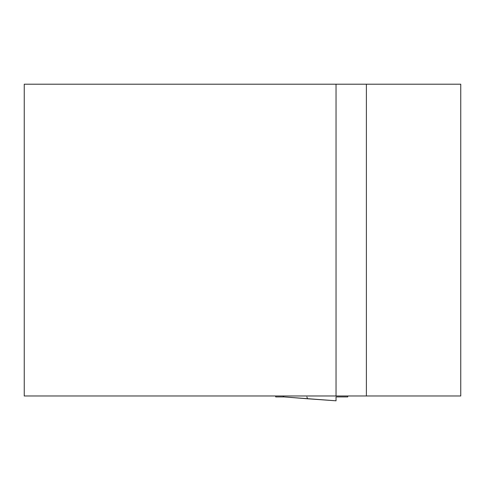 <?xml version="1.0" encoding="UTF-8"?>
<svg xmlns="http://www.w3.org/2000/svg" width="485" height="485" viewBox="0 0 485 485"><rect width="100%" height="100%" fill="white"/><g stroke="black" fill="none" stroke-linecap="round" stroke-linejoin="round"><path stroke-width="0.73" d="M347.818 395.984L347.733 396.924L336.038 396.924L336.038 400.798L307.617 398.785L306.853 396.924M284.052 396.924L275.698 396.924L275.619 395.984M336.038 396.924L336.038 400.798L283.889 396.912L282.858 395.984M284.034 396.918L307.569 398.779M336.038 84.202L460.75 84.202L460.75 395.984L336.038 395.984L336.038 84.202L24.25 84.202L24.25 395.984L336.038 395.984M366.387 84.202L366.387 395.984"/></g></svg>
